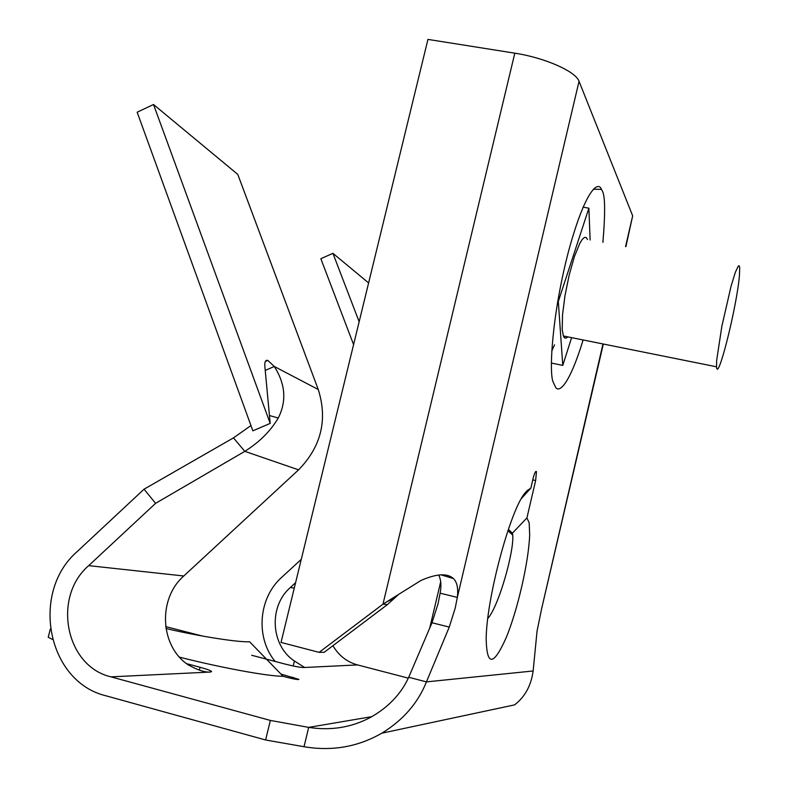 <?xml version="1.0" encoding="UTF-8"?>
<svg xmlns="http://www.w3.org/2000/svg" width="788" height="788" viewBox="0 0 788 788"><rect width="100%" height="100%" fill="white"/><g stroke="black" fill="none" stroke-linecap="round" stroke-linejoin="round"><path stroke-width="1.18" d="M551.403 363.869L552.063 363.189M564.572 337.786L565.085 336.318M602.909 242.379C605.48 211.598 605.145 194.232 601.904 190.263L601.451 189.337C598.338 180.905 585.809 188.509 568.847 250.131C551.817 314.707 548.862 373.482 553.186 382.131L555.806 387.676C559.372 392.513 569.32 385.046 583.13 339.953M381.835 733.185L514.544 704.886C524.926 696.966 531.122 685.668 533.141 670.972L426.436 681.886L408.716 677.276L432.001 622.756L438.039 603.795L440.118 593.187L457.326 597.412L455.228 608.06L449.259 627.09L426.436 681.886C417.965 703.044 403.101 720.143 381.835 733.185C357.919 746.916 331.984 751.427 304.02 746.729L308.689 727.383L371.857 716.647M533.141 670.972L537.042 631.129L541.651 608.622L603.332 344.021M386.219 602.13L394.414 598.23L387.45 604.573L324.242 652.257L319.11 652.356L281.03 642.437L427.943 39.4L514.81 53.18L382.978 604.16L420.999 580.441C436.532 573.654 447.348 573.024 453.435 578.55C457.109 582.165 458.399 588.459 457.326 597.412L579.042 81.302C575.92 71.541 544.882 57.731 514.81 53.18M579.042 81.302L632.675 215.853L625.554 246.585M625.899 246.644L632.675 215.853M438.68 574.994C441.063 579.751 441.536 585.809 440.118 593.187M394.414 598.23L398.511 594.536M408.716 677.276C401.092 693.962 388.336 707.338 370.468 717.405C351.438 727.501 330.842 730.821 308.689 727.383L270.363 720.429L110.97 676.853C65.414 666.323 52.126 596.979 88.689 565.646L183.781 575.989C157.817 598.594 159.797 645.766 187.908 664.668C197.502 670.066 205.028 672.528 210.485 672.036L110.97 676.853M524.099 494.135L527.241 490.55L530.885 488.136L532.964 478.917C534.441 473.204 535.604 470.771 536.47 471.638L535.643 480.542L532.737 479.892M527.241 490.55L524.562 493.505C509.856 511.698 486.472 598.437 486.166 638.93C486.836 666.579 493.544 666.077 506.29 637.433C517.647 609.843 528.649 562.258 529.674 534.963L529.191 522.877L526.926 517.903L512.397 533.21L508.418 529.359M526.926 517.903L535.643 480.542M408.312 678.143L357.575 664.924L303.587 667.534C299.982 667.436 293.638 666.234 284.557 663.929L251.697 655.271M186.529 663.644L200.083 667.278C207.205 669.229 211.046 670.667 211.617 671.603L210.485 672.036M280.942 674.065L298.908 679.384C298.11 679.808 294.525 679.226 288.162 677.641L283.109 676.301C267.418 676.252 220.512 667.623 179.497 657.143M440.728 581.583L429.706 628.125M387.45 604.573L382.978 604.16L319.11 652.356M530.885 488.136L521.301 498.597M487.792 618.55C499.031 605.775 514.367 550.438 512.712 535.101L512.397 533.21M283.109 676.301L249.609 641.777C235.553 642.387 191.228 634.626 165.953 628.489M165.687 626.608L202.477 636.054M304.02 746.729L265.605 739.981L270.363 720.429M250.958 425.559L233.455 437.882L244.812 451.347L155.591 503.335L144.046 489.2L77.391 551.393C30.082 592.015 46.994 681.866 106.193 695.863L265.605 739.981M155.591 503.335L88.689 565.646M52.372 639.383L48.226 637.226L50.304 629.07M303.587 667.534L304.257 667.239L294.387 660.984C270.629 645.372 268.609 606.277 290.279 587.572L294.298 588.015M332.92 645.707C338.87 655.675 347.094 662.078 357.575 664.924M554.575 344.839L551.748 350.906M318.254 389.499L237.779 174.404L153.512 104.499L270.185 423.383L264.896 366.844C264.443 361.988 265.418 359.84 267.821 360.402L274.283 366.479C285.453 383.983 286.773 401.161 278.262 418.004C270.599 431.026 259.449 442.137 244.812 451.347L298.583 469.845C321.238 446.579 327.798 419.797 318.254 389.499L274.283 366.479L265.231 370.439M183.781 575.989L298.583 469.845M295.589 582.706L290.279 587.572M353.585 344.612L320.844 258.72L332.92 253.332L359.151 321.78M301.272 559.352L281.749 577.289C258.494 597.826 255.253 637.502 275.16 661.447M233.455 437.882L144.046 489.2M269.457 415.542L278.262 418.004M368.617 282.941L332.92 253.332M270.185 423.383L252.879 430.839L137.161 112.211L153.512 104.499M716.656 360.392L721.857 326.262L731.067 286.192L735.303 272.392L738.336 265.989L739.252 265.861L739.715 267.772L739.43 275.583C737.016 305.892 717.582 383.795 716.528 366.804L716.656 360.392M587.533 239.522L586.183 237.483L584.391 237.444L582.224 239.424L579.771 243.393L574.403 256.632L569.172 275.091L564.976 295.667L562.524 314.855L562.208 329.453L563.381 335.983C564.415 338.495 565.892 338.801 567.803 336.87M583.061 207.145L588.882 208.199L558.318 301.469L562.77 365.396L571.635 337.638M557.707 301.351L558.318 301.469M590.123 240.005L588.882 208.199M551.403 363.051L562.77 365.396M449.259 627.09L432.001 622.756M602.987 343.952L541.651 608.622M292.831 678.744L293.175 677.306M199.364 670.174L200.083 667.278M293.175 665.968L294.387 660.984M535.781 471.48L536.47 471.638M440.935 574.826L453.435 578.55M512.712 535.101L507.955 530.718M601.451 189.337L593.325 189.238M265.31 361.505L267.821 360.402M716.528 366.804L563.381 335.983"/></g></svg>
